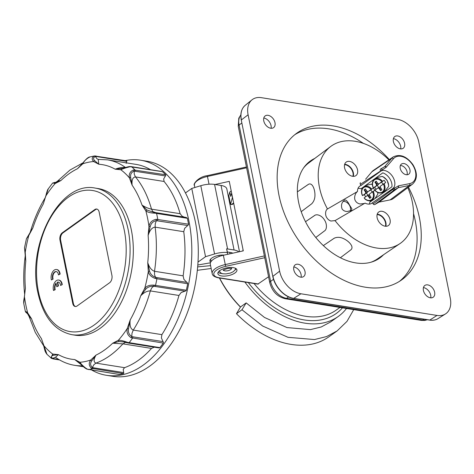 <?xml version="1.0" encoding="UTF-8"?>
<svg xmlns="http://www.w3.org/2000/svg" width="474" height="474" viewBox="0 0 474 474"><rect width="100%" height="100%" fill="white"/><g stroke="black" fill="none" stroke-linecap="round" stroke-linejoin="round"><path stroke-width="0.71" d="M126.848 160.959L126.558 160.858L126.848 160.959L126.167 163.317M165.835 175.297L165.716 174.799L133.544 169.923C130.066 171.428 128.691 174.077 129.42 177.869L132.133 185.216C131.606 179.972 132.726 177.211 135.475 176.921L164.099 181.477L163.66 178.941L165.835 175.297M187.349 218.289L186.258 217.471L153.54 212.305L146.881 209.994L142.004 205.064L145.85 210.9C147.692 212.281 150.762 213.045 155.063 213.187L187.349 218.289A108.202 66.556 99 0 1 188.545 224.208L156.29 219.272C152.19 220.149 149.743 222.496 148.954 226.299L148.137 235.471C149.76 230.186 152.095 227.407 155.134 227.147L183.758 231.703L184.659 228.308L188.385 224.913L188.545 224.208M183.758 231.703A104.043 63.99 -81 0 1 183.124 275.838L183.924 279.435L187.556 283.008L187.686 283.76A108.202 66.556 99 0 1 186.318 290.218L154.032 285.152C149.731 284.874 146.632 285.935 144.736 288.334L140.701 295.829C143.883 292.517 147.094 290.876 150.329 290.912L178.953 295.468L181.139 292.553L185.891 290.846L186.318 290.218M178.953 295.468A104.043 63.99 -81 0 1 161.895 334.644L161.379 337.938L163.435 342.418L163.299 343.081A108.202 66.556 99 0 1 159.886 347.614L127.625 342.4C123.613 340.895 120.526 340.184 118.376 340.273L112.664 343.223L122.902 343.857L151.526 348.414L154.441 347.14M159.294 347.916L158.429 347.792L159.886 347.614M151.526 348.414A104.043 63.99 -81 0 1 138.485 360.234A104.043 63.99 -81 0 1 124.561 367.67L123.204 369.453L123.797 373.263L123.501 373.595A108.202 66.556 99 0 1 119.353 374.466L87.163 369.145C83.815 366.805 81.41 364.512 79.946 362.272L74.738 359.559L82.203 365.46M118.761 374.324L119.353 374.466L118.761 374.324M91.855 370.117A108.896 66.982 -81 0 0 106.377 375.289A108.896 66.982 -81 0 0 143.142 365.176A108.896 66.982 -81 0 0 191.81 248.951A108.896 66.982 -81 0 0 140.612 160.206A108.896 66.982 -81 0 0 125.201 160.615M164.099 181.477A104.043 63.99 -81 0 1 180.132 213.709L182.235 216.28L184.528 217.199M27.705 313.972L29.074 316.466L31.533 318.747L27.711 313.978C24.719 310.991 26.343 313.142 25.365 311.507L23.765 303.544L24.678 294.538C23.279 282.077 23.451 269.321 25.187 256.256L25.792 261.156L25.229 252.275L24.512 247.784L26.437 238.718L28.801 235.477L32.836 227.982L30.389 231.756C34.104 219.148 39.117 207.707 45.409 197.421L48.295 188.812M106.377 375.289L112.859 376.326A108.896 66.982 -81 0 0 149.618 366.206A108.896 66.982 -81 0 0 198.286 249.988A108.896 66.982 -81 0 0 147.094 161.237L140.612 160.206M58.646 280.051L59.078 280.122A6.938 4.266 99 0 1 62.26 284.631L60.565 285.461A4.853 2.986 -81 0 0 58.314 282.107A4.853 2.986 -81 0 0 57.324 282.214L58.053 285.834L56.803 286.729L56.074 283.108A4.853 2.986 -81 0 0 54.788 289.584L53.532 290.485A6.938 4.266 99 0 1 56.305 280.697A6.938 4.266 99 0 1 58.646 280.051A6.938 4.266 99 0 1 61.827 284.56M56.406 271.608A4.853 2.986 -81 0 0 54.984 272.082A4.853 2.986 -81 0 0 53.094 279.103L51.405 279.938A6.938 4.266 99 0 1 51.156 278.694A6.938 4.266 99 0 1 56.519 269.505A6.938 4.266 99 0 1 59.7 274.013L58.438 274.914A4.853 2.986 -81 0 0 56.187 271.561A4.853 2.986 -81 0 0 54.551 272.011A4.853 2.986 -81 0 0 52.661 279.038M56.519 269.505L56.951 269.576A6.938 4.266 99 0 1 60.133 274.085L59.7 274.013M95.191 188.095L98.432 188.611A74.217 45.646 99 0 1 133.324 249.093A74.217 45.646 99 0 1 100.156 328.304A74.217 45.646 99 0 1 75.105 335.195L71.864 334.68A74.217 45.646 99 0 0 96.915 327.789A74.217 45.646 99 0 0 128.128 229.54A74.217 45.646 99 0 0 95.191 188.095C60.115 180.452 26.574 244.418 37.879 292.6C43.205 316.81 54.534 330.84 71.864 334.68M239.489 251.7L226.839 188.978A15.257 6.233 168.6 0 0 221.05 185.447L214.568 184.416A15.257 6.233 168.6 0 0 200.798 185.701L191.774 188.433L185.482 192.924M238.819 251.848A15.257 6.233 -11.4 0 0 234.067 249.988L227.585 248.957A15.257 6.233 -11.4 0 0 226.602 248.826L227.348 252.547A15.257 6.233 -11.4 0 0 214.562 253.963L205.538 256.695L191.774 188.433M62.313 232.77L94.824 209.549A5.552 3.413 99 0 1 96.702 209.034A5.552 3.413 99 0 1 99.161 212.133L111.923 275.43A5.552 3.413 99 0 1 109.589 282.777L77.078 305.991A5.552 3.413 99 0 1 75.206 306.506A5.552 3.413 99 0 1 72.741 303.407L59.979 240.111A5.552 3.413 99 0 1 62.313 232.77L62.965 232.87A5.552 3.413 -81 0 0 60.631 240.217L73.393 303.514A5.552 3.413 -81 0 0 75.532 306.536M53.094 279.103L51.405 279.938M60.133 274.085L58.438 274.914M58.533 282.154A4.853 2.986 -81 0 0 57.757 282.285L58.486 285.905L56.803 286.729M56.169 283.594A4.853 2.986 -81 0 0 55.221 289.655L53.532 290.485M62.26 284.631L60.565 285.461M232.817 253.175A9.433 3.857 168.6 0 0 230.565 252.488L227.324 251.972L227.787 254.283M211.096 261.512L210.616 259.13M197.806 265.019L210.42 262.786M210.663 262.217A9.433 3.857 -11.4 0 1 209.917 261.091A9.433 3.857 -11.4 0 1 214.372 256.671A9.433 3.857 -11.4 0 1 224.155 255.089M210.598 265.659L197.652 266.892M197.32 270.31L211.167 268.503M97.022 209.111A5.552 3.413 -81 0 0 95.475 209.65L62.965 232.87M205.538 256.695L198.002 262.075M227.751 254.295L227.348 252.547M58.486 285.905L58.053 285.834M57.757 282.285L57.324 282.214M55.221 289.655L54.788 289.584M226.602 248.826L227.324 251.972M28.855 234.772L28.801 235.477A101.264 62.284 99 0 0 25.229 252.275L25.792 261.156A98.491 60.577 -81 0 0 25.4 288.334L24.672 294.473M24.583 297.506L24.583 297.506A101.264 62.284 99 0 0 25.916 305.363A101.264 62.284 99 0 0 27.688 312.905C25.217 311.424 24.844 311.092 26.574 311.91M43.857 346.47L44.698 349.782C45.048 351.323 45.818 352.834 46.991 354.321L41.41 338.59A98.491 60.577 -81 0 1 31.533 318.747L27.688 312.905L27.717 313.984M43.857 346.322L43.632 345.664M55.547 357.242L58.373 354.623L52.709 354.06L50.842 357.965L52.999 358.889L59.623 359.944M53.147 358.889L52.709 358.753L53.603 358.64L52.614 358.38C50.925 357.064 51.103 356.045 53.159 355.322L58.373 354.623A98.491 60.577 -81 0 0 74.738 359.559L80.651 363.931C83.803 366.989 83.975 367.557 86.938 369.139L119.158 374.466M124.561 367.67L95.932 363.114C93.473 362.053 93.514 359.375 96.056 355.079L90.741 360.009C88.573 363.007 88.798 365.756 91.429 368.251L123.501 373.595M88.567 369.566L88.123 369.447L88.567 369.566A108.202 66.556 -81 0 0 92.714 368.695L93.479 367.783L92.454 367.451C90.338 365.703 90.072 363.558 91.648 361.01L96.056 355.079A98.491 60.577 -81 0 0 112.664 343.223L118.95 341.511L123.88 341.955L128.413 343.058L158.849 347.904M161.895 334.644L133.271 330.088C130.546 328.885 129.52 325.508 130.196 319.95L127.257 328.488C126.41 332.369 127.702 335.45 131.132 337.743L163.299 343.081M128.205 342.98L129.106 342.714A108.202 66.556 -81 0 0 132.519 338.181L132.862 336.807L131.766 336.475C129.106 334.81 128.01 332.28 128.472 328.879L130.196 319.95A98.491 60.577 -81 0 0 140.701 295.829L145.743 289.205C147.698 287.06 150.335 286.071 153.641 286.231L185.044 291.16M183.124 275.838L154.5 271.282C151.484 270.227 149.233 267.354 147.746 262.649L148.309 271.531C148.996 274.802 151.378 277.13 155.442 278.516L187.686 283.76M154.826 286.355L155.531 285.318A108.202 66.556 -81 0 0 156.906 278.86L156.698 277.551L155.543 277.278C152.432 276.194 150.442 274.162 149.571 271.193L147.746 262.649A98.491 60.577 -81 0 0 148.137 235.471L150.211 226.507C151.165 223.224 153.215 221.281 156.355 220.677L187.734 225.523M180.132 213.709L151.508 209.153C148.279 208.477 145.109 207.114 142.004 205.064A98.491 60.577 -81 0 0 132.133 185.216L130.646 177.359C130.279 174.195 131.446 172.121 134.142 171.132L165.462 175.949M157.51 220.712L157.759 219.308A108.202 66.556 -81 0 0 157.196 216.328A108.202 66.556 -81 0 0 156.568 213.389L156.307 212.85L152.853 211.605L151.508 209.153A104.043 63.99 -81 0 0 135.475 176.921L134.278 174.266L134.142 171.132L133.544 169.923M131.339 166.641L129.87 166.564C127.944 166.611 124.863 167.743 123.027 168.311L115.164 169.188A98.491 60.577 -81 0 0 98.799 164.253L94.527 160.532C93.011 158.713 93.331 157.38 95.481 156.527L96.518 156.562L96.216 156.082L94.48 155.952C91.79 157.344 91.494 159.205 93.591 161.533L98.799 164.253L98.195 159.382L107.444 159.845A104.043 63.99 -81 0 1 125.432 167.441C122.162 167.233 118.737 167.814 115.164 169.188L120.829 169.751C122.997 168.703 126.102 167.689 130.149 166.718L162.416 171.677A108.202 66.556 99 0 1 165.716 174.799M150.554 169.698A104.043 63.99 -81 0 0 136.068 164.401L107.444 159.845M46.019 195.14C45.889 195.649 47.311 189.618 48.235 188.895L52.685 182.988L55.162 183.539L60.873 180.588L57.81 180.89C55.914 182.354 54.877 182.928 54.688 182.62L54.931 182.626M94.527 160.532L93.591 161.533A101.264 62.284 99 0 0 82.796 163.803L82.832 163.056L77.481 168.726L82.796 163.803C84.336 160.704 86.813 158.381 90.214 156.847M82.76 163.169L77.481 168.726A98.491 60.577 -81 0 0 60.873 180.588L55.648 182.466C53.598 182.68 53.432 182.668 55.144 182.431L55.434 182.454M45.267 197.664L43.341 203.856A98.491 60.577 -81 0 0 32.836 227.982L29.939 232.864M161.83 171.511L162.416 171.677L161.83 171.511M53.159 355.322L52.709 354.06A101.264 62.284 99 0 1 44.118 345.937L43.952 346.624M91.648 361.01L90.741 360.009A101.264 62.284 99 0 1 79.946 362.272L80.07 363.445M128.472 328.879L127.257 328.488A101.264 62.284 99 0 1 118.376 340.273L118.95 341.511M149.571 271.193L148.309 271.531A101.264 62.284 99 0 1 144.736 288.334L145.743 289.205M146.881 209.994L145.85 210.9A101.264 62.284 99 0 1 147.621 218.443A101.264 62.284 99 0 1 148.954 226.299L150.211 226.507M121.439 168.655L120.829 169.751A101.264 62.284 99 0 1 129.42 177.869L130.646 177.359M82.049 163.915L82.832 163.062C83.187 162.677 87.109 157.267 89.829 156.93L94.498 155.952L95.481 156.527L96.785 158.642L98.213 159.382M46.28 195.324L46.28 195.324A101.264 62.284 99 0 1 55.162 183.539L55.648 182.466M26.437 238.724L28.736 234.861M407.818 187.651A59.653 40.225 -125.5 0 1 400.015 243.559L377.132 259.094A58.995 39.78 -125.5 0 1 375.55 260.09A58.995 39.78 -125.5 0 1 370.852 262.258M400.015 243.559A59.653 40.225 -125.5 0 1 398.415 244.56A59.653 40.225 -125.5 0 1 335.047 220.594L330.923 221.038C329.163 220.398 327.836 219.338 326.93 217.868C324.88 215.202 325.277 210.201 327.481 208.987A59.653 40.225 -125.5 0 1 330.692 146.484A59.653 40.225 -125.5 0 1 333.329 144.736A59.653 40.225 -125.5 0 1 388.893 159.874M334.757 220.783L365.069 203.121A10.475 7.063 -125.5 0 0 371.586 203.417A10.475 7.063 -125.5 0 0 371.906 203.21A10.475 7.063 -125.5 0 0 372.398 202.819L392.389 188.889L392.662 189.316A1.386 0.918 53.2 0 0 393.444 189.991A1.386 0.918 53.2 0 0 394.232 190.003L398.201 187.692L378.951 202.131L374.685 204.614L394.232 190.003A1.386 1.025 59.8 0 0 394.587 189.244A1.386 1.025 59.8 0 0 394.291 188.255L393.823 187.538L392.389 188.889M303.538 167.997A58.995 39.78 -125.5 0 1 308.568 163.086L330.692 146.484M308.39 184.38L297.376 191.875L308.005 184.617C311.104 182.36 313.539 186.075 314.535 190.844C315.613 196.437 314.659 200.763 311.667 203.82L301.215 211.688M314.754 215.421L305.499 221.702L314.392 215.64C316.833 213.466 322.024 215.794 324.311 219.746C326.989 223.402 327.226 229.404 324.406 230.992L315.797 237.48M334.508 238.031L323.351 245.597L334.129 238.268C337.938 236.467 342.228 237.261 346.998 240.638C351.062 243.624 353.758 247.784 350.63 249.999L340.397 257.743M327.481 208.987L357.503 191.514A10.475 7.063 -125.5 0 1 359.73 186.163A10.475 7.063 -125.5 0 1 360.157 185.885A10.475 7.063 -125.5 0 1 361.087 185.464L380.806 171.126L382.625 170.362A10.825 7.3 -125.5 0 1 392.537 176.441A10.825 7.3 -125.5 0 1 393.823 187.538M364.435 203.488L360.228 203.986C358.196 203.648 356.661 202.706 355.624 201.16C353.432 198.227 355.293 192.882 357.503 191.514M344.687 200.016C341.677 202.197 340.812 205.201 342.098 209.04C343.454 210.746 345.214 211.558 347.383 211.463L351.501 210.462L351.892 208.833L349.385 204.792C347.566 201.272 345.996 199.678 344.687 200.016L344.45 200.17M355.601 175.807A8.325 5.611 -125.5 0 1 346.346 171.89A8.325 5.611 -125.5 0 1 346.221 162.067A8.325 5.611 -125.5 0 1 346.518 161.877A8.325 5.611 -125.5 0 1 355.778 165.793A8.325 5.611 -125.5 0 1 355.897 175.617A8.325 5.611 -125.5 0 1 355.601 175.807M388.147 225.719A8.325 5.611 -125.5 0 1 378.886 221.802A8.325 5.611 -125.5 0 1 378.767 211.985A8.325 5.611 -125.5 0 1 379.064 211.789A8.325 5.611 -125.5 0 1 388.319 215.711A8.325 5.611 -125.5 0 1 388.443 225.529A8.325 5.611 -125.5 0 1 388.147 225.719M369.264 204.098A10.398 7.015 -125.5 0 0 369.785 202.202L391.915 186.815A10.778 7.27 54.5 0 0 382.808 172.844L361.034 188.782A10.398 7.015 -125.5 0 0 358.036 188.374M380.509 169.117L380.545 169.094A1.386 0.918 55.9 0 0 380.237 169.739A1.386 0.918 55.9 0 0 380.527 170.699L380.806 171.126M360.418 182.727L360.068 183.402L360.364 184.362L386.126 167.334L393.456 158.743A15.281 10.304 -125.5 0 1 412.564 164.786A15.281 10.304 -125.5 0 1 409.678 183.628A1.386 0.978 78.9 0 1 409.82 184.664A1.386 0.978 78.9 0 1 409.406 185.447A16.673 11.24 54.5 0 0 412.647 184.025L393.461 198.428A17.236 11.625 -125.5 0 1 390.108 199.898L378.951 202.131M412.647 184.025C417.547 179.225 417.63 172.761 412.89 164.62C406.656 156.266 400.115 153.689 393.278 156.9A16.673 11.24 54.5 0 0 391.714 158.31L384.639 166.694L380.628 169.04A1.386 1.025 59.8 0 0 380.581 169.07A1.386 0.918 55.9 0 0 380.545 169.094A1.386 1.386 0 0 1 380.628 169.04A1.386 1.025 59.8 0 1 381.386 168.999A1.386 1.025 59.8 0 1 382.157 169.645L382.625 170.362M365.596 179.219L371.812 171.837A17.236 11.625 -125.5 0 1 373.429 170.373L393.278 156.9M409.678 183.628L398.681 185.79L394.291 188.255L373.121 203.921L373.891 204.608L374.685 204.614M343.152 201.456A6.245 4.207 -125.5 0 1 348.947 204.519A6.245 4.207 -125.5 0 1 350.126 211.025M344.669 164.306A8.325 5.611 -125.5 0 1 351.459 168.554A8.325 5.611 -125.5 0 1 353.278 176.358M344.574 164.674A8.046 5.427 -125.5 0 1 351.139 168.785A8.046 5.427 -125.5 0 1 352.899 176.334M368.683 191.194L373.299 188.024A8.011 5.901 59.8 0 1 374.17 189.185A8.011 5.901 59.8 0 1 374.827 190.341L369.827 193.724A1.386 1.025 59.8 0 0 369.465 194.494A1.386 1.025 59.8 0 0 369.761 195.484L371.059 197.451L369.738 198.416L368.44 196.455L368.926 196.171L368.156 195.525L366.983 195.821M372.321 184.712L371.29 184.143L365.472 185.547L363.499 187.064A7.785 5.735 -120.2 0 1 371.675 188.99M400.376 165.521A6.245 4.207 -125.5 0 1 405.685 168.708A6.245 4.207 -125.5 0 1 406.982 174.77M401.691 163.909A6.245 4.207 -125.5 0 1 408.629 166.848A6.245 4.207 -125.5 0 1 408.724 174.213A6.245 4.207 -125.5 0 1 408.499 174.355A6.245 4.207 -125.5 0 1 401.555 171.416A6.245 4.207 -125.5 0 1 401.466 164.051A6.245 4.207 -125.5 0 1 401.691 163.909M374.975 198.588L377.808 194.144L377.725 192.995M377.914 192.592L377.802 192.965M379.502 183.45L384.118 180.262A8.011 5.901 59.8 0 1 384.953 181.364A8.011 5.901 59.8 0 1 385.646 182.573L380.663 185.974A1.386 1.025 59.8 0 0 380.302 186.744A1.386 1.025 59.8 0 0 380.604 187.74L381.908 189.701L380.586 190.672L379.283 188.711L379.775 188.433L378.999 187.787L377.837 188.083M383.158 176.968L382.127 176.405L376.309 177.803L374.336 179.326C372.072 181.394 371.723 184.285 373.281 188M376.125 189.327A8.011 5.901 59.8 0 1 375.438 188.397A8.011 5.901 59.8 0 1 374.738 187.189L373.429 187.882L376.682 185.559L377.014 184.801L376.706 183.817L376.22 184.096L374.916 182.135L376.238 181.163L377.541 183.124A1.386 1.025 59.8 0 0 378.323 183.764A1.386 1.025 59.8 0 0 379.058 183.716L381.137 182.526L380.474 182.531M374.816 190.311C377.197 192.794 379.633 193.599 382.133 192.717L384.497 191.727L388.644 186.406L388.561 185.257M383.217 176.867L387.08 180.227L388.639 185.227M372.57 191.721A7.234 5.333 59.8 0 1 371.557 199.684A7.234 5.333 59.8 0 1 364.103 197.907L366.846 195.904A1.386 1.025 59.8 0 1 366.912 195.857A1.386 1.025 59.8 0 1 367.658 195.815A1.386 1.025 59.8 0 1 368.44 196.455M366.912 195.857L367.368 195.596M368.156 191.36L366.55 192.954A3.691 2.72 -120.2 0 0 367.154 194.227A3.691 2.72 -120.2 0 0 368.014 195.211M369.643 190.275L370.307 190.27L368.748 191.158M368.819 191.111L370.638 189.973A3.691 2.72 59.8 0 1 371.563 191.01A3.691 2.72 59.8 0 1 372.09 192.071M365.383 191.828A1.386 1.025 59.8 0 1 365.685 192.823A1.386 1.025 59.8 0 1 365.324 193.588L366.177 192.533L365.875 191.549L365.383 191.828L364.085 189.867L365.413 188.895L366.71 190.862A1.386 1.025 59.8 0 0 367.492 191.502A1.386 1.025 59.8 0 0 368.233 191.455L368.754 191.152M378.993 183.628L377.393 185.233A3.691 2.72 -120.2 0 0 377.997 186.501A3.691 2.72 -120.2 0 0 378.856 187.479M379.65 183.367L381.463 182.223A3.691 2.72 59.8 0 1 382.388 183.26A3.691 2.72 59.8 0 1 382.921 184.309M383.395 183.953A7.234 5.333 59.8 0 1 382.411 191.934A7.234 5.333 59.8 0 1 374.958 190.187L377.695 188.166A1.386 1.025 59.8 0 1 377.766 188.125A1.386 1.025 59.8 0 1 378.501 188.077A1.386 1.025 59.8 0 1 379.283 188.711M377.766 188.125L378.216 187.864M376.22 184.096A1.386 1.025 59.8 0 1 376.522 185.091A1.386 1.025 59.8 0 1 376.16 185.861M314.777 158.429A59.653 40.225 54.5 0 0 310.363 160.988A59.653 40.225 54.5 0 0 298.584 202.137A59.653 40.225 54.5 0 0 332.564 253.075A59.653 40.225 54.5 0 0 379.698 258.075A59.653 40.225 54.5 0 0 383.555 254.734M309.546 161.598A59.653 40.225 -125.5 0 1 313.32 159.519M399.475 281.355A90.167 60.802 54.5 0 0 413.547 213.602M363.416 143.403A90.167 60.802 54.5 0 0 328.766 128.857A90.167 60.802 54.5 0 0 294.757 134.729M408.458 187.177A90.167 60.802 -125.5 0 1 401.602 279.933A90.167 60.802 -125.5 0 1 365.466 287.226A90.167 60.802 -125.5 0 1 286.687 219.172A90.167 60.802 -125.5 0 1 296.795 133.176A90.167 60.802 -125.5 0 1 332.932 125.883A90.167 60.802 -125.5 0 1 389.332 159.572M271.116 128.276A7.519 5.066 54.5 0 0 263.852 118.026A7.519 5.066 54.5 0 0 263.787 118.014M270.678 128.229A7.211 4.864 -125.5 0 1 264.32 122.653A7.211 4.864 -125.5 0 1 265.345 115.792A7.211 4.864 -125.5 0 1 268.071 115.318A7.211 4.864 -125.5 0 1 274.316 120.633A7.211 4.864 -125.5 0 1 273.723 127.524A7.211 4.864 -125.5 0 1 270.678 128.229M301.144 277.213A7.519 5.066 54.5 0 0 293.88 266.957A7.519 5.066 54.5 0 0 293.815 266.951M300.706 277.16A7.211 4.864 -125.5 0 1 294.348 271.59A7.211 4.864 -125.5 0 1 295.373 264.729A7.211 4.864 -125.5 0 1 298.105 264.255A7.211 4.864 -125.5 0 1 304.349 269.57A7.211 4.864 -125.5 0 1 303.751 276.461A7.211 4.864 -125.5 0 1 300.706 277.16M400.737 148.907A7.519 5.066 54.5 0 0 393.473 138.657A7.519 5.066 54.5 0 0 393.408 138.645M400.299 148.86A7.211 4.864 -125.5 0 1 393.935 143.284A7.211 4.864 -125.5 0 1 394.966 136.423A7.211 4.864 -125.5 0 1 397.692 135.949A7.211 4.864 -125.5 0 1 403.937 141.264A7.211 4.864 -125.5 0 1 403.344 148.155A7.211 4.864 -125.5 0 1 400.299 148.86M430.765 297.844A7.519 5.066 54.5 0 0 423.501 287.588A7.519 5.066 54.5 0 0 423.436 287.582M430.327 297.791A7.211 4.864 -125.5 0 1 423.969 292.221A7.211 4.864 -125.5 0 1 424.994 285.36A7.211 4.864 -125.5 0 1 427.726 284.886A7.211 4.864 -125.5 0 1 433.971 290.201A7.211 4.864 -125.5 0 1 433.372 297.091A7.211 4.864 -125.5 0 1 430.327 297.791M229.529 202.315L230.08 201.918M232.45 197.101L232.533 197.516M268.574 276.769L257.838 284.116L218.591 277.865A1.386 0.853 -81 0 0 219.059 277.74A13.87 5.67 -11.4 0 1 214.23 272.473A13.87 5.67 -11.4 0 1 225.654 266.358L264.735 257.714M218.123 272.36A9.711 3.97 168.6 0 0 221.062 273.468A9.711 3.97 168.6 0 0 222.46 273.617M234.926 270.15A9.711 3.97 168.6 0 0 236.171 268.722M233.232 267.62A9.711 3.97 -11.4 0 1 236.917 269.866A9.711 3.97 -11.4 0 1 231.958 274.57A9.711 3.97 -11.4 0 1 221.559 275.951A9.711 3.97 -11.4 0 1 217.88 273.705A9.711 3.97 -11.4 0 1 222.833 269.001A9.711 3.97 -11.4 0 1 233.232 267.62M342.465 307.839A79.49 53.598 -125.5 0 1 248.323 282.599M339.941 307.436L336.262 310.061A76.711 51.725 -125.5 0 1 254.023 283.505M264.373 255.919L225.227 264.575A15.257 6.233 168.6 0 0 212.186 273.557L210.314 264.249A15.257 6.233 -11.4 0 1 223.355 255.267L243.286 250.859L229.274 181.352L215.072 184.499M231.519 193.41L230.714 196.437L229.813 191.97L228.823 195.697L230.577 204.383L231.442 204.519A2.773 1.872 54.5 0 0 232.55 204.294L233.729 203.453M230.577 204.383L232.373 197.628M229.813 191.97L231.211 190.969M242.949 249.709L243.002 250.918M243.215 250.87L242.99 249.774M232.384 197.148L231.632 193.428M353.723 309.629L346.974 321.39L337.127 330.923L326.58 336.564L314.463 339.556L287.985 337.316L262.685 326.041L241.977 309.759L246.172 302.904L264.51 317.467L286.954 327.57L310.458 329.62L321.2 326.983L330.532 321.994L338.306 316.442A83.092 56.033 -125.5 0 1 244.892 282.054M337.127 330.923L328.915 336.789A94.19 63.516 -125.5 0 1 236.467 313.693L240.496 306.962L246.172 302.904M236.467 313.693L241.977 309.759M219.421 278.001A80.319 54.16 54.5 0 0 240.431 307.075M240.496 306.962A83.092 56.033 -125.5 0 1 219.581 278.025M346.512 308.479A83.092 56.033 -125.5 0 1 338.306 316.442M248.103 114.785L279.63 271.164A22.195 14.967 54.5 0 0 300.919 293.773L437.022 315.435A22.195 14.967 54.5 0 0 445.418 313.972A22.195 14.967 54.5 0 0 450.3 298.33L418.767 141.945A22.195 14.967 54.5 0 0 397.479 119.341L261.381 97.674A22.195 14.967 54.5 0 0 252.008 99.83A22.195 14.967 54.5 0 0 248.103 114.785L241.396 119.922A21.68 14.617 -125.5 0 1 245.218 105.317L252.008 99.83M382.044 255.759A59.653 40.225 -125.5 0 1 378.856 258.656M380.699 187.882L379.775 188.433L381.043 190.341M376.267 181.216L375.402 181.856L376.338 181.435M374.916 182.135L375.402 181.856L376.706 183.817L377.636 183.26M378.341 187.793L380.314 186.638M365.442 188.948L364.571 189.582L365.875 191.549L366.805 190.992M364.085 189.867L365.513 189.162M369.85 195.62L368.926 196.171L370.194 198.085M373.388 187.959L373.429 187.882A7.234 5.333 59.8 0 1 374.413 179.907A7.234 5.333 59.8 0 1 381.866 181.649M377.393 185.233L374.738 187.189M384.118 180.262L381.463 182.223M363.499 187.064C361.514 188.788 360.998 191.289 361.964 194.565L362.521 195.638L365.324 193.588M367.486 195.531L369.477 194.37M373.299 188.024L370.638 189.973M362.521 195.638L364.299 194.607L365.697 196.746M366.55 192.954L364.299 194.607M364.103 197.907L365.134 199.033A7.785 5.735 -120.2 0 0 371.296 200.461A7.785 5.735 -120.2 0 0 373.204 191.3M373.82 199.394L371.296 200.461C369.157 201.254 366.977 200.715 364.755 198.837L365.134 199.033M377.114 214.586A8.046 5.427 -125.5 0 1 383.685 218.698A8.046 5.427 -125.5 0 1 385.439 226.246M370.123 201.965A10.778 7.27 54.5 0 0 370.141 200.775M362.065 188.883A10.778 7.27 54.5 0 0 361.324 188.569M385.824 226.27A8.325 5.611 54.5 0 0 383.999 218.473A8.325 5.611 54.5 0 0 377.215 214.218M373.121 203.921L372.398 202.819M361.087 185.464L360.364 184.362M96.216 156.082L95.772 155.958M135.238 171.138L134.936 169.899A108.202 66.556 -81 0 0 131.63 166.777L131.191 166.635M156.307 212.85L155.887 212.648L156.307 212.85M186.104 217.453L156.029 212.666M156.29 219.272L156.355 220.677L155.276 223.633L155.134 227.147A104.043 63.99 -81 0 1 154.5 271.282L154.542 274.76L155.543 277.278L155.442 278.516M186.916 282.362L156.698 277.551M154.032 285.152L153.641 286.231L151.757 287.878L150.329 290.912A104.043 63.99 -81 0 1 133.271 330.088L131.997 333.263L131.766 336.475L131.132 337.743M163.08 341.618L132.862 336.807M125.539 342.394L122.902 343.857A104.043 63.99 -81 0 1 109.861 355.678A104.043 63.99 -81 0 1 95.932 363.114L93.822 364.773L92.454 367.451L91.429 368.251M123.702 372.588L93.479 367.783M58.823 359.476L53.603 358.64M55.375 357.218L52.614 358.38L51.488 358.385M38.435 291.706A71.444 43.94 99 0 1 68.481 197.131A71.444 43.94 99 0 1 124.301 230.388A71.444 43.94 99 0 1 94.255 324.963A71.444 43.94 99 0 1 38.435 291.706M214.562 253.963L200.798 185.701M227.585 248.957L214.568 184.416M234.067 249.988L221.05 185.447M94.824 209.549L95.475 209.65M72.741 303.407L73.393 303.514M59.979 240.111L60.631 240.217M55.582 357.355C61.502 361.567 67.889 364.228 74.738 365.341A104.043 63.99 -81 0 0 82.541 365.798M86.701 368.659L87.163 369.145M127.038 342.755L127.625 342.4M155.063 213.187L154.702 212.471M130.149 166.718L129.562 166.807L130.149 166.718M96.518 156.562L126.736 161.367M52.685 182.988L55.28 182.502M386.464 167.055L385.575 166.51L384.29 166.907M371.812 171.837L391.714 158.31A1.386 1.007 -139.9 0 1 392.567 158.203A1.386 1.007 -139.9 0 1 393.456 158.743M398.261 185.95L398.551 186.934L398.201 187.692L409.406 185.447L390.108 199.898M380.675 169.017L384.55 166.759L385.356 166.694L386.126 167.334M398.681 185.79L398.409 187.615L379.159 202.054M371.29 184.143A8.271 6.097 59.8 0 1 372.333 184.582M377.754 192.521A8.271 6.097 59.8 0 1 377.808 194.144M382.127 176.405A8.271 6.097 59.8 0 1 386.867 180.227A8.271 6.097 59.8 0 1 386.92 180.31A8.271 6.097 59.8 0 1 388.644 186.406M382.494 181.228A7.785 5.735 -120.2 0 0 374.336 179.326M365.845 193.285L367.617 192.231M376.682 185.559L378.459 184.505M223.491 270.21A4.159 1.7 168.6 0 0 224.919 270.855A4.159 1.7 168.6 0 0 230.66 269.588A4.159 1.7 168.6 0 0 231.484 268.598M241.284 120.147L272.811 276.508L241.278 120.129C240.081 113.594 241.396 108.659 245.218 105.317M293.4 298.395A0.693 0.427 -81 0 0 293.72 298.383A21.68 14.617 -125.5 0 1 272.929 276.301L279.63 271.164M429.503 320.057A0.693 0.427 -81 0 0 429.823 320.045L293.72 298.383L300.919 293.773M194.838 187.503L194.423 185.441C192.645 184.54 198.286 176.678 207.334 175.647L207.464 176.458L246.604 167.796M223.355 255.267L225.654 266.358M218.396 277.794A1.386 0.853 -81 0 0 218.591 277.865C214.568 277.035 212.429 275.601 212.186 273.557M258.443 284.009L219.059 277.74M238.262 126.41A4.159 1.7 -11.4 0 1 238.244 126.333A4.159 1.7 -11.4 0 1 239.086 124.994A16.649 11.222 -125.5 0 1 240.851 114.951M269.795 282.788A4.159 1.7 -11.4 0 1 269.777 282.717A4.159 1.7 -11.4 0 1 270.613 281.378L239.086 124.994L241.858 123.015M427.376 319.743L424.71 320.448L421.279 320.383L285.176 298.721A4.159 2.56 -81 0 0 286.58 298.336A16.649 11.222 -125.5 0 1 270.613 281.378L273.534 279.293M421.279 320.383A4.159 2.56 -81 0 0 422.684 319.997L286.58 298.336L288.589 296.896M427.216 319.719A16.649 11.222 -125.5 0 1 422.684 319.997L423.827 319.18M194.423 185.441A15.257 6.233 -11.4 0 1 207.464 176.458L209.022 184.208M231.442 204.519L233.629 202.955M437.022 315.435L429.823 320.045A21.68 14.617 -125.5 0 0 438.029 318.617L445.418 313.972M382.133 192.717A7.785 5.735 -120.2 0 0 384.029 183.539M362.574 195.596A7.234 5.333 59.8 0 1 363.594 187.633A7.234 5.333 59.8 0 1 371.047 189.41M94.498 155.952L126.706 160.858M24.695 294.206L24.293 297.459C23.741 300.101 23.564 302.128 23.765 303.55M43.685 345.854L35.295 332.44L29.068 316.472M83.483 366.734L74.738 365.341M154.725 212.471L153.712 212.328M57.816 180.884L69.939 170.071L83.045 162.807M25.193 256.25L25.217 255.48M43.863 346.476L43.436 345.042M51.654 358.486L46.991 354.321M123.88 341.955L127.127 342.803M131.345 166.641L162.055 171.529M54.806 182.348L55.932 182.472M45.125 198.096L46.025 195.14M29.927 232.858L30.389 231.756M29.933 232.876L28.724 234.885M25.235 255.474L24.512 247.784M219.261 270.713C220.274 272.793 221.636 273.824 223.343 273.806L226.145 273.907L230.524 273.018L233.214 271.726L235.039 269.984L235.625 268.367M223.343 269.89L223.295 270.423C222.519 270.293 228.178 267.656 230.844 268.444L231.75 268.717L231.502 268.248M229.712 252.352L230.003 253.797M272.811 276.508C274.671 286.788 284.513 297.245 293.507 298.436L429.61 320.098C432.815 320.59 435.624 320.098 438.029 318.617M240.857 114.85L238.783 118.18L238.244 126.333L269.777 282.717C272.088 291.332 277.219 296.665 285.176 298.721M246.444 166.99L207.334 175.647M218.994 255.338L219.213 256.446M380.089 186.75L378.282 187.823M369.24 194.482L367.433 195.561"/></g></svg>
